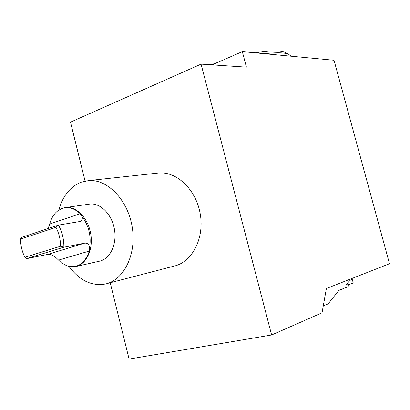 <?xml version="1.0" encoding="UTF-8"?>
<svg xmlns="http://www.w3.org/2000/svg" width="410" height="410" viewBox="0 0 410 410"><rect width="100%" height="100%" fill="white"/><g stroke="black" fill="none" stroke-linecap="round" stroke-linejoin="round"><path stroke-width="0.61" d="M58.297 210.473L62.484 208.234L65.872 207.475C76.639 206.215 88.335 218.463 90.784 234.166C93.377 249.849 86.064 264.814 75.384 266.623L68.362 266.244M24.866 257.29L26.65 258.638L63.873 247.209L60.598 246.236L24.866 257.29C22.084 251.648 20.623 245.59 20.5 239.117L21.551 237.431L58.476 225.095L80.129 221.477C82.272 220.457 82.84 218.699 81.821 216.198L80.196 213.687C74.333 208.234 68.301 206.502 62.115 208.495L57.851 210.801C53.971 213.815 51.245 218.222 49.671 224.024L48.18 228.539M81.821 216.198C88.744 225.336 91.343 235.873 89.611 247.814C89.19 244.488 87.55 242.93 84.691 243.135L63.873 247.209C63.965 239.214 62.166 231.845 58.476 225.095L55.985 227.319C58.968 233.152 60.506 239.455 60.598 246.236M26.65 258.638L47.637 254.42C50.497 254.174 53.331 255.297 56.144 257.782L61.233 262.641L66.681 265.716C77.259 268.724 84.829 263.83 89.39 251.033L89.611 247.814M20.5 239.117L55.985 227.319M352.441 279.963L352.4 279.815C351.56 278.723 349.469 280.496 346.117 285.135C350.422 284.048 352.784 283.279 353.21 282.828L353.2 282.797M350.002 284.094L347.885 286.744L338.911 290.398L328.149 303.856L323.264 305.942M88.801 204.221L89.928 204.062C100.614 202.806 112.15 214.609 114.518 229.784C117.024 244.939 109.726 259.453 99.128 261.262L76.516 266.367M58.825 210.099C62.73 196.041 70.125 186.755 80.995 182.25L88.596 180.6C107.507 178.96 127.971 200.008 132.235 227.237C136.72 254.425 123.799 280.286 105.226 284.038C91.415 286.277 79.335 280.399 68.988 266.408M156.856 173.199L158.839 172.984C177.13 171.385 196.539 190.163 200.357 214.584C204.39 238.974 191.772 262.451 173.825 266.167L107.261 283.51M326.386 288.512L389.5 263.738L334.022 60.249L242.32 51.624L246.425 67.148L201.069 64.129L271.625 334.98L322.04 312.799L326.386 288.512M353.112 278.021L352.631 280.676M85.07 181.082L70.494 122.154L201.069 64.129M110.213 282.736L129.094 359.068L271.625 334.98M211.037 64.79L217.91 62.34M255.21 52.834C270.082 50.456 280.04 50.312 285.088 52.398L286.016 52.885M264.66 53.725C276.468 52.306 284.468 52.495 288.66 54.284L290.997 56.201M212.149 64.867L242.32 51.624M49.671 224.024L80.196 213.687M47.637 254.42L84.691 243.135M58.456 260.14L89.39 251.033M352.4 279.815L353.21 282.828M89.928 204.062L65.872 207.475M158.839 172.984L88.596 180.6M285.088 52.398L288.66 54.284"/></g></svg>
